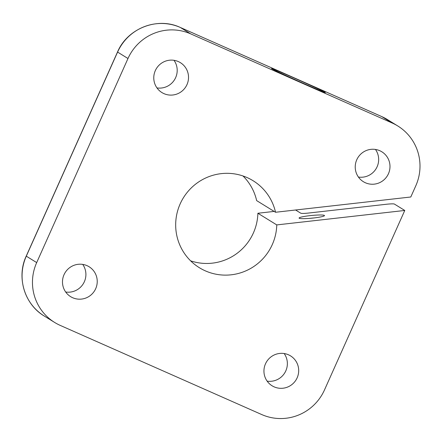<?xml version="1.0" encoding="UTF-8"?>
<svg xmlns="http://www.w3.org/2000/svg" width="442" height="442" viewBox="0 0 442 442"><rect width="100%" height="100%" fill="white"/><g stroke="black" fill="none" stroke-linecap="round" stroke-linejoin="round"><path stroke-width="0.66" d="M82.709 264.399A17.57 17.304 -58.3 0 1 65.676 292.002M284.173 353.534A17.57 17.304 -58.3 0 1 267.134 381.137M295.587 210L300.825 213.232C301.776 213.541 304.195 213.503 308.074 213.105L387.203 204.171C391.164 203.806 393.551 203.762 394.374 204.044L404.767 210.458L276.769 224.912A51.117 50.338 -58.3 0 1 250.111 268.758A51.117 50.338 -58.3 0 1 199.386 267.719A51.117 50.338 -58.3 0 1 183.397 197.778A51.117 50.338 -58.3 0 1 253.084 180.723A51.117 50.338 -58.3 0 1 275.532 212.265L410.795 196.994L415.778 185.844A47.924 47.195 121.7 0 0 397.778 125.97A47.924 47.195 121.7 0 0 392.17 123.014L190.712 33.879A47.924 47.195 121.7 0 0 127.981 58.51L36.686 262.598A47.924 47.195 121.7 0 0 54.686 322.478A47.924 47.195 121.7 0 0 60.294 325.428L261.752 414.563A47.924 47.195 121.7 0 0 324.489 389.932L404.767 210.458M375.462 149.446A17.57 17.304 -58.3 0 1 358.423 177.054M174.004 60.311A17.57 17.304 -58.3 0 1 156.965 87.914M271.852 68.792L271.587 68.582C270.117 67.14 321.875 90.129 325.025 92.317L325.29 92.522C326.76 93.964 275.007 70.974 271.852 68.792M314.185 217.928A10.359 1.099 -5.6 0 0 309.638 218.37M324.362 215.403A12.779 1.359 -5.6 0 0 310.091 215.635A12.779 1.359 -5.6 0 0 299.151 218.204A12.779 1.359 -5.6 0 0 311.914 218.171A12.779 1.359 -5.6 0 0 324.439 215.729A12.779 1.359 -5.6 0 0 324.362 215.403M72.687 297.731A17.57 17.304 -58.3 0 1 65.134 272.609A17.57 17.304 -58.3 0 1 89.085 266.741A17.57 17.304 -58.3 0 1 95.168 289.759A17.57 17.304 -58.3 0 1 72.687 297.731M274.145 386.866A17.57 17.304 -58.3 0 1 266.592 361.744A17.57 17.304 -58.3 0 1 290.549 355.882A17.57 17.304 -58.3 0 1 296.626 378.899A17.57 17.304 -58.3 0 1 274.145 386.866M365.435 182.784A17.57 17.304 -58.3 0 1 357.882 157.656A17.57 17.304 -58.3 0 1 381.838 151.794A17.57 17.304 -58.3 0 1 387.921 174.811A17.57 17.304 -58.3 0 1 365.435 182.784M163.976 93.643A17.57 17.304 -58.3 0 1 156.424 68.521A17.57 17.304 -58.3 0 1 180.38 62.659A17.57 17.304 -58.3 0 1 186.463 85.676A17.57 17.304 -58.3 0 1 163.976 93.643M274.162 211.414L257.885 213.254L276.769 224.912M242.978 175.966A51.117 50.338 -58.3 0 1 256.647 200.607L275.532 212.265M257.885 213.254A51.117 50.338 -58.3 0 1 190.601 260.824M392.17 123.014L381.777 116.6A6.387 1.099 -66.1 0 0 381.755 116.583A6.387 1.099 -66.1 0 0 381.728 116.578M190.712 33.879L180.319 27.459L381.777 116.6A47.924 47.195 121.7 0 1 387.385 119.55L397.778 125.97M127.981 58.51L117.506 52.029C127.351 28.432 157.424 16.619 180.292 27.448A6.387 1.099 -66.1 0 0 180.27 27.443M117.506 52.029L26.216 256.117C16.282 277.151 24.465 304.389 44.294 316.058A47.924 47.195 -58.3 0 1 26.293 256.178L117.583 52.095A47.924 47.195 121.7 0 1 180.319 27.459A6.387 1.099 -66.1 0 0 180.292 27.448L381.755 116.583L387.385 119.55M26.216 256.117L36.686 262.598M44.294 316.058L54.686 322.478"/></g></svg>
